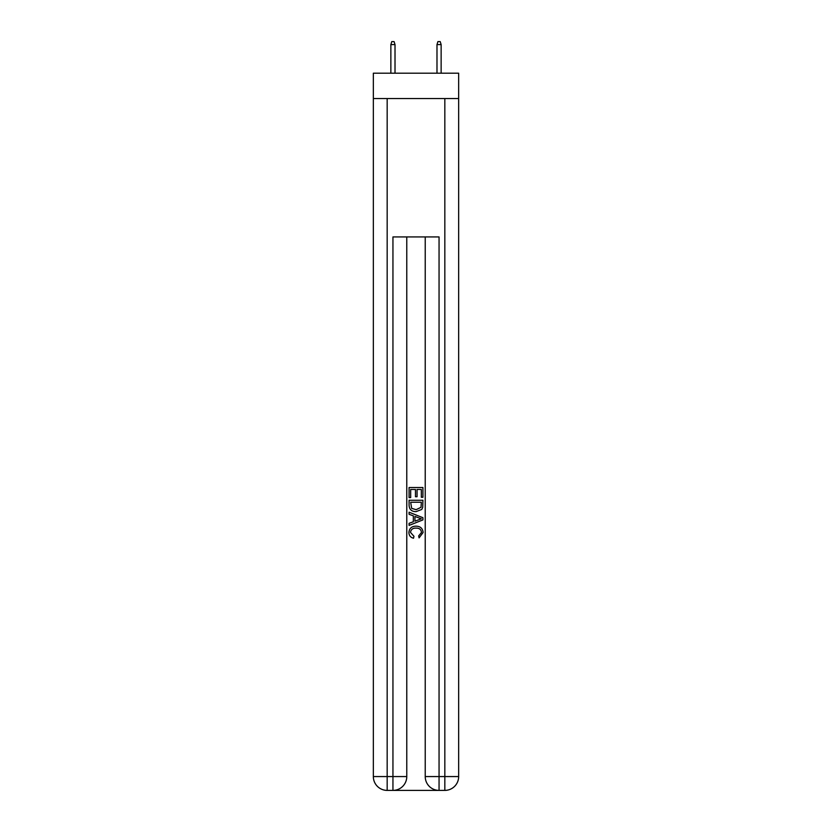 <?xml version="1.0" encoding="UTF-8"?>
<svg xmlns="http://www.w3.org/2000/svg" width="832" height="832" viewBox="0 0 832 832"><rect width="100%" height="100%" fill="white"/><g stroke="black" fill="none" stroke-linecap="round" stroke-linejoin="round"><path stroke-width="1.25" d="M458.661 98.561L458.661 73.195L373.339 73.195L373.339 98.561L458.661 98.561L458.661 776.568L444.829 776.568L444.829 98.561M393.973 790.4L438.027 790.4M439.057 790.4L439.057 776.568L425.225 776.568A13.832 13.832 0 0 0 439.057 790.4L444.829 790.4L444.829 776.568L439.057 776.568L439.057 236.933L392.943 236.933L392.943 776.568L373.339 776.568L373.339 98.561M406.775 236.933L406.775 776.568A13.832 13.832 0 0 1 392.943 790.4L387.171 790.4A13.832 13.832 0 0 1 373.339 776.568M425.225 776.568L425.225 236.933M444.829 790.4A13.832 13.832 0 0 0 458.661 776.568M409.084 497.609L409.084 487.5L422.916 487.5L422.916 497.255L421.325 497.255L421.325 489.455L417.061 489.455L417.061 496.725L415.47 496.725L415.47 489.455L410.675 489.455L410.675 497.609L409.084 497.609M409.084 505.232L409.084 500.271L422.916 500.271L422.718 507.447L421.73 509.465L416.073 511.628C411.653 511.638 409.323 509.506 409.084 505.232M410.675 502.226L411.653 508.342L416.104 509.673L421.034 507.312L421.325 502.226L410.675 502.226M409.084 514.29L409.084 512.21L422.916 517.712L422.916 519.906L409.084 525.408L409.084 523.328L413.338 521.758L413.338 515.861L409.084 514.29M418.766 517.868L414.939 516.443L414.939 521.175L421.325 518.804L418.766 517.868M410.498 532.397L413.962 536.286L413.514 538.231C410.582 537.472 409.042 535.59 408.907 532.584C409.282 528.33 411.674 526.198 416.104 526.167C420.358 526.261 422.687 528.382 423.093 532.542L419.078 537.878L418.652 535.922L421.502 532.449C421.086 529.464 419.297 528.018 416.114 528.122C412.87 527.956 410.998 529.381 410.498 532.397M395.013 73.195L395.013 44.595L390.863 44.595L390.863 73.195M390.863 44.595L391.789 41.6L394.087 41.6L395.013 44.595M436.987 44.595L437.913 41.6L440.211 41.6L441.137 44.595L436.987 44.595L436.987 73.195M441.137 44.595L441.137 73.195M387.171 98.561L387.171 790.4M406.775 776.568L392.943 776.568L392.943 790.4"/></g></svg>
